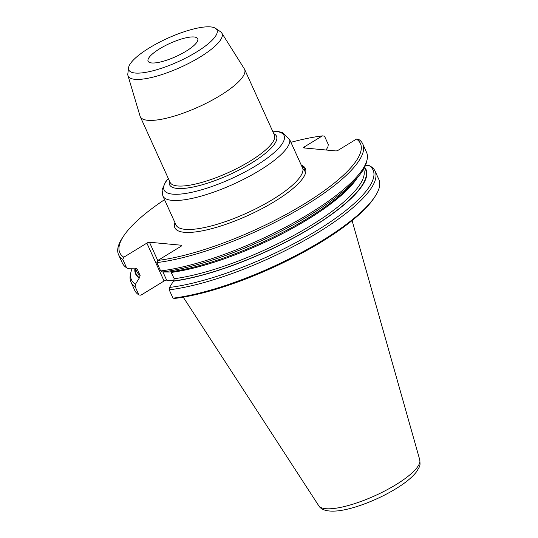 <?xml version="1.0" encoding="UTF-8"?>
<svg xmlns="http://www.w3.org/2000/svg" width="538" height="538" viewBox="0 0 538 538"><rect width="100%" height="100%" fill="white"/><g stroke="black" fill="none" stroke-linecap="round" stroke-linejoin="round"><path stroke-width="0.81" d="M282.578 132.61L289.733 139.698L302.887 168.69L304.77 171.138A70.592 18.749 155.6 0 0 301.69 166.047M173.761 280.816L166.652 280.143A2.044 0.545 155.6 0 0 164.07 281.024L140.895 295.187L138.912 294.965A134.063 35.602 -24.4 0 1 134.722 290.318L130.936 281.973A134.063 35.602 155.6 0 1 130.391 274.683L130.862 272.484A132.704 35.239 -24.4 0 0 135.448 284.239L135.125 286.619L138.912 294.965M374.845 196.774A134.063 35.602 -24.4 0 1 173.001 298.173L174.984 298.395A132.234 35.118 -24.4 0 0 373.749 198.421L374.845 196.774A134.063 35.602 -24.4 0 0 378.907 179.558L375.12 171.205A134.063 35.602 155.6 0 1 308.765 238.025A134.063 35.602 155.6 0 1 169.214 289.827L169.537 287.447L173.545 280.977L174.218 278.731L170.815 271.784M290.923 142.314A132.119 35.084 155.6 0 1 322.37 135.879L304.414 146.854A2.044 0.545 -24.4 0 0 303.54 147.789A2.044 0.545 -24.4 0 0 303.802 147.916L335.92 150.936A2.044 0.545 -24.4 0 0 338.503 150.055L356.459 139.086A132.119 35.084 155.6 0 1 303.93 204.151A132.119 35.084 155.6 0 1 157.883 260.426L180.963 246.323A2.044 0.545 -24.4 0 0 181.837 245.382A2.044 0.545 -24.4 0 0 181.568 245.254L149.456 242.234A2.044 0.545 -24.4 0 0 146.874 243.115L123.794 257.218A132.119 35.084 155.6 0 1 123.807 235.758A132.119 35.084 155.6 0 1 164.534 199.672M356.459 139.086L358.577 139.315A134.063 35.602 155.6 0 1 362.76 143.962A134.063 35.602 155.6 0 1 296.404 210.782A134.063 35.602 155.6 0 1 156.854 262.584L157.883 260.426M365.443 165.489L369.061 165.529L370.938 166.565A134.063 35.602 155.6 0 1 375.12 171.205M326.109 150.015L327.945 146.84L328.274 144.46L324.488 136.114L322.37 135.879M123.794 257.218L122.765 259.377A134.063 35.602 155.6 0 1 118.582 254.73A134.063 35.602 155.6 0 1 122.637 237.514L123.807 235.758M135.125 286.619A134.063 35.602 155.6 0 1 130.936 281.973M132.045 268.798A132.704 35.239 -24.4 0 0 130.862 272.484M118.582 254.73L122.368 263.075A134.063 35.602 -24.4 0 0 126.551 267.722L128.427 268.758L134.89 268.832L136.296 268.401L137.264 269.208L140.129 275.523L139.456 277.769L135.448 284.239M139.053 278.018A126.491 33.591 155.6 0 1 134.85 268.832M122.765 259.377L126.551 267.722M162.516 271.966A132.704 35.239 -24.4 0 0 358.389 176.531L354.522 181.219A126.491 33.591 -24.4 0 1 168.979 272.04L162.516 271.966L160.64 270.93L156.854 262.584M160.64 270.93A134.063 35.602 -24.4 0 0 289.31 225.193A134.063 35.602 -24.4 0 0 367.091 159.604A134.063 35.602 -24.4 0 0 366.546 152.315L362.76 143.962M358.389 176.531A132.704 35.239 -24.4 0 0 366.62 161.803L367.091 159.604M364.616 167.284A126.491 33.591 155.6 0 1 308.173 229.733A126.491 33.591 155.6 0 1 173.142 281.219M169.537 287.447A132.704 35.239 -24.4 0 0 316.337 230.91A132.704 35.239 -24.4 0 0 369.061 165.529M173.001 298.173L169.214 289.827M215.577 28.373L220.526 31.749A51.547 13.685 155.6 0 1 221.784 33.026L244.333 68.851A57.277 15.212 155.6 0 1 244.595 69.335A57.277 15.212 155.6 0 1 198.71 106.854A57.277 15.212 155.6 0 1 140.263 116.665A57.277 15.212 155.6 0 1 140.075 116.147L127.963 75.582A51.547 13.685 155.6 0 1 127.836 73.793L128.548 67.849A48.4 12.851 155.6 0 1 149.537 47.774A48.4 12.851 155.6 0 1 215.577 28.373A48.4 12.851 155.6 0 1 178.219 61.675A48.4 12.851 155.6 0 1 128.548 67.849M221.784 33.026A51.547 13.685 155.6 0 1 180.734 67.223A51.547 13.685 155.6 0 1 127.963 75.582M151.662 62.953A27.243 7.236 -24.4 0 0 181.178 53.975A27.243 7.236 -24.4 0 0 197.722 38.716A27.243 7.236 -24.4 0 0 169.921 43.383A27.243 7.236 -24.4 0 0 148.098 61.224A27.243 7.236 -24.4 0 0 151.662 62.953M289.733 139.698A69.469 18.447 155.6 0 1 231.663 184.971A69.469 18.447 155.6 0 1 162.839 195.946L175.993 224.938A69.469 18.447 -24.4 0 0 244.817 213.963A69.469 18.447 -24.4 0 0 302.887 168.69M174.937 222.611A71.648 19.025 -24.4 0 0 204.561 230.378A71.648 19.025 -24.4 0 0 274.73 201.407A71.648 19.025 -24.4 0 0 301.273 165.132M304.414 146.854L304.945 148.024M135.307 268.576A126 33.464 -24.4 0 0 139.456 277.769M135.468 268.489L136.914 271.677A124.365 33.026 -24.4 0 0 140.129 275.523M137.264 269.208A124.365 33.026 155.6 0 1 136.282 268.395M357.225 177.944A124.365 33.026 155.6 0 1 171.353 272.416M174.218 278.731A124.365 33.026 -24.4 0 0 302.45 230.573A124.365 33.026 -24.4 0 0 363.567 169.228M173.545 280.977A126 33.464 -24.4 0 0 307.541 229.948A126 33.464 -24.4 0 0 364.381 167.748M168.333 178.535A65.885 17.498 -24.4 0 0 184.83 193.566A65.885 17.498 -24.4 0 0 255.886 165.744A65.885 17.498 -24.4 0 0 276.956 131.541A65.885 17.498 -24.4 0 0 272.658 131.211M273.775 133.68A58.716 15.589 155.6 0 1 229.47 174.655A58.716 15.589 155.6 0 1 169.45 181.003M140.263 116.665L170.048 182.321A57.277 15.212 -24.4 0 0 249.874 161.259A57.277 15.212 -24.4 0 0 274.373 134.998L244.595 69.335M395.813 484.758A55.528 14.748 -24.4 0 0 419.768 459.855C420.333 466.547 420.198 465.39 416.627 471.644C412.343 477.246 405.376 482.976 395.726 488.84C385.342 495.135 374.199 500.421 362.289 504.711C353.661 507.785 345.927 509.789 339.088 510.73C328.2 511.981 321.408 510.3 318.711 505.693A55.528 14.748 -24.4 0 0 395.813 484.758M181.757 245.671L181.568 245.254M149.456 242.234L157.795 260.614M162.947 271.972L166.652 280.143M164.07 281.024L146.874 243.115M272.631 131.151L278.334 131.534L282.672 132.644M168.307 178.475L165.489 182.032L162.079 189.793L162.839 195.946M419.768 459.855L352.094 220.573M318.711 505.693L183.243 297.164M173.122 280.755L173.29 281.132"/></g></svg>
